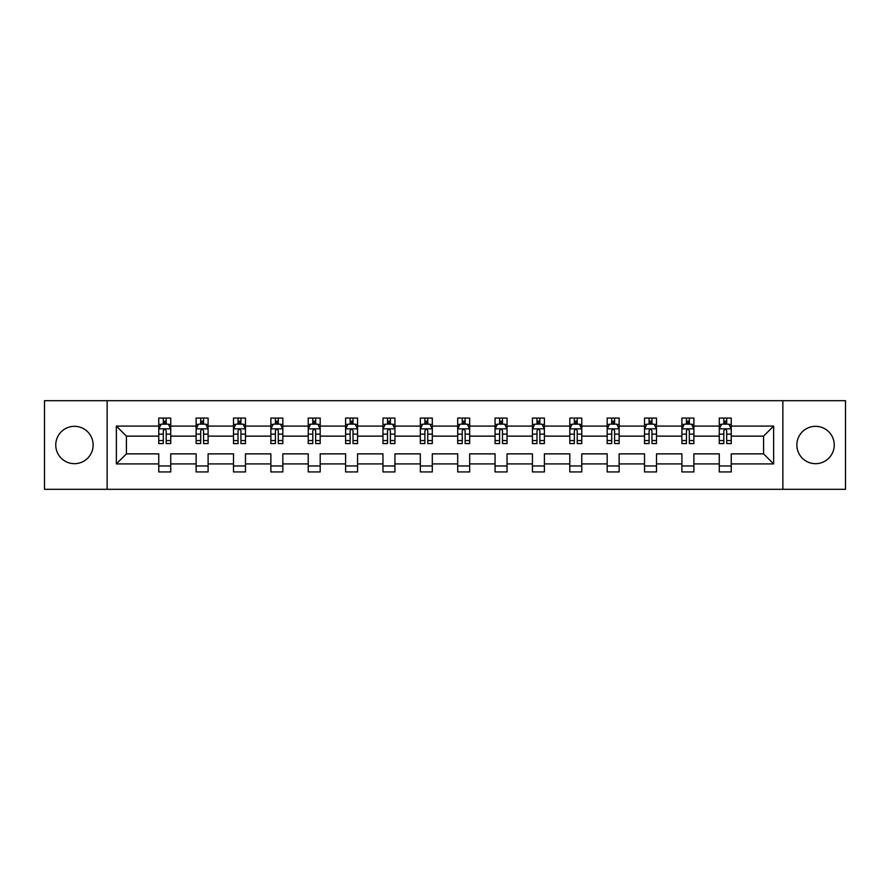 <?xml version="1.0" encoding="UTF-8"?>
<svg xmlns="http://www.w3.org/2000/svg" width="890" height="890" viewBox="0 0 890 890"><rect width="100%" height="100%" fill="white"/><g stroke="black" fill="none" stroke-linecap="round" stroke-linejoin="round"><path stroke-width="1.33" d="M815.563 426.321A18.679 18.679 0 0 0 796.873 445A18.679 18.679 0 0 0 815.563 463.679A18.679 18.679 0 0 0 834.241 445A18.679 18.679 0 0 0 815.563 426.321M74.437 426.321A18.679 18.679 0 0 0 55.758 445A18.679 18.679 0 0 0 74.437 463.679A18.679 18.679 0 0 0 93.127 445A18.679 18.679 0 0 0 74.437 426.321M782.866 489.311L845.5 489.311L845.5 400.689L782.866 400.689L782.866 489.311L107.134 489.311L107.134 400.689L44.5 400.689L44.5 489.311L107.134 489.311M731.246 463.924L731.246 453.867L763.576 453.867L773.644 463.924L731.246 463.924L731.246 471.945L719.265 471.945L719.265 463.924L693.877 463.924L693.877 471.945L681.896 471.945L681.896 463.924L656.509 463.924L656.509 471.945L644.527 471.945L644.527 463.924L619.14 463.924L619.14 471.945L607.169 471.945L607.169 463.924L581.771 463.924L581.771 471.945L569.8 471.945L569.8 463.924L544.402 463.924L544.402 471.945L532.431 471.945L532.431 463.924L507.044 463.924L507.044 471.945L495.062 471.945L495.062 463.924L469.675 463.924L469.675 471.945L457.694 471.945L457.694 463.924L432.306 463.924L432.306 471.945L420.325 471.945L420.325 463.924L394.938 463.924L394.938 471.945L382.956 471.945L382.956 463.924L357.569 463.924L357.569 471.945L345.598 471.945L345.598 463.924L320.2 463.924L320.2 471.945L308.229 471.945L308.229 463.924L282.831 463.924L282.831 471.945L270.86 471.945L270.86 463.924L245.473 463.924L245.473 471.945L233.492 471.945L233.492 463.924L208.104 463.924L208.104 471.945L196.123 471.945L196.123 463.924L170.735 463.924L170.735 471.945L158.754 471.945L158.754 463.924L116.356 463.924L116.356 426.076L158.754 426.076L158.754 418.055L170.735 418.055L170.735 426.076L196.123 426.076L196.123 418.055L208.104 418.055L208.104 426.076L233.492 426.076L233.492 418.055L245.473 418.055L245.473 426.076L270.86 426.076L270.86 418.055L282.831 418.055L282.831 426.076L308.229 426.076L308.229 418.055L320.2 418.055L320.2 426.076L345.598 426.076L345.598 418.055L357.569 418.055L357.569 426.076L382.956 426.076L382.956 418.055L394.938 418.055L394.938 426.076L420.325 426.076L420.325 418.055L432.306 418.055L432.306 426.076L457.694 426.076L457.694 418.055L469.675 418.055L469.675 426.076L495.062 426.076L495.062 418.055L507.044 418.055L507.044 426.076L532.431 426.076L532.431 418.055L544.402 418.055L544.402 426.076L569.8 426.076L569.8 418.055L581.771 418.055L581.771 426.076L607.169 426.076L607.169 418.055L619.14 418.055L619.14 426.076L644.527 426.076L644.527 418.055L656.509 418.055L656.509 426.076L681.896 426.076L681.896 418.055L693.877 418.055L693.877 426.076L719.265 426.076L719.265 418.055L731.246 418.055L731.246 426.076L773.644 426.076L773.644 463.924M782.866 400.689L107.134 400.689M719.265 426.076L719.265 436.133L693.877 436.133L693.877 426.076M693.877 463.924L693.877 453.867L719.265 453.867L719.265 463.924M681.896 426.076L681.896 436.133L656.509 436.133L656.509 426.076M656.509 463.924L656.509 453.867L681.896 453.867L681.896 463.924M644.527 426.076L644.527 436.133L619.14 436.133L619.14 426.076M619.14 463.924L619.14 453.867L644.527 453.867L644.527 463.924M607.169 426.076L607.169 436.133L581.771 436.133L581.771 426.076M581.771 463.924L581.771 453.867L607.169 453.867L607.169 463.924M569.8 426.076L569.8 436.133L544.402 436.133L544.402 426.076M544.402 463.924L544.402 453.867L569.8 453.867L569.8 463.924M532.431 426.076L532.431 436.133L507.044 436.133L507.044 426.076M507.044 463.924L507.044 453.867L532.431 453.867L532.431 463.924M495.062 426.076L495.062 436.133L469.675 436.133L469.675 426.076M469.675 463.924L469.675 453.867L495.062 453.867L495.062 463.924M457.694 426.076L457.694 436.133L432.306 436.133L432.306 426.076M432.306 463.924L432.306 453.867L457.694 453.867L457.694 463.924M420.325 426.076L420.325 436.133L394.938 436.133L394.938 426.076M394.938 463.924L394.938 453.867L420.325 453.867L420.325 463.924M382.956 426.076L382.956 436.133L357.569 436.133L357.569 426.076M357.569 463.924L357.569 453.867L382.956 453.867L382.956 463.924M345.598 426.076L345.598 436.133L320.2 436.133L320.2 426.076M320.2 463.924L320.2 453.867L345.598 453.867L345.598 463.924M308.229 426.076L308.229 436.133L282.831 436.133L282.831 426.076M282.831 463.924L282.831 453.867L308.229 453.867L308.229 463.924M270.86 426.076L270.86 436.133L245.473 436.133L245.473 426.076M245.473 463.924L245.473 453.867L270.86 453.867L270.86 463.924M233.492 426.076L233.492 436.133L208.104 436.133L208.104 426.076M208.104 463.924L208.104 453.867L233.492 453.867L233.492 463.924M196.123 426.076L196.123 436.133L170.735 436.133L170.735 426.076M170.735 463.924L170.735 453.867L196.123 453.867L196.123 463.924M158.754 426.076L158.754 436.133L126.425 436.133L126.425 453.867L158.754 453.867L158.754 463.924M116.356 426.076L126.425 436.133M763.576 453.867L763.576 436.133L731.246 436.133L731.246 426.076M723.815 424.041L726.696 424.041M686.446 424.041L689.327 424.041M649.077 424.041L651.958 424.041M611.719 424.041L614.59 424.041M574.35 424.041L577.221 424.041M536.981 424.041L539.852 424.041M499.613 424.041L502.483 424.041M462.244 424.041L465.125 424.041M424.875 424.041L427.756 424.041M387.517 424.041L390.387 424.041M350.148 424.041L353.019 424.041M312.779 424.041L315.65 424.041M275.411 424.041L278.281 424.041M238.042 424.041L240.923 424.041M200.673 424.041L203.554 424.041M163.304 424.041L166.185 424.041M158.754 465.959L170.735 465.959M196.123 465.959L208.104 465.959M233.492 465.959L245.473 465.959M270.86 465.959L282.831 465.959M308.229 465.959L320.2 465.959M345.598 465.959L357.569 465.959M382.956 465.959L394.938 465.959M420.325 465.959L432.306 465.959M457.694 465.959L469.675 465.959M495.062 465.959L507.044 465.959M532.431 465.959L544.402 465.959M569.8 465.959L581.771 465.959M607.169 465.959L619.14 465.959M644.527 465.959L656.509 465.959M681.896 465.959L693.877 465.959M719.265 465.959L731.246 465.959M126.425 453.867L116.356 463.924M773.644 426.076L763.576 436.133M166.185 421.17L163.304 421.17M161.012 424.452L158.754 424.452L158.754 418.055L163.304 418.055L163.304 424.163M158.754 440.561L158.754 443.565L163.304 443.565L163.304 440.561L158.754 440.561L158.754 436.133M170.735 436.133L170.735 443.565L166.185 443.565L166.185 430.749C165.229 428.902 164.272 428.902 163.304 430.749L163.304 440.561M168.477 424.452L170.735 424.452L170.735 418.055L166.185 418.055L166.185 424.163M170.735 428.947L168.344 424.163L161.157 424.163L158.754 428.947M203.554 421.17L200.673 421.17M198.381 424.452L196.123 424.452L196.123 418.055L200.673 418.055L200.673 424.163M196.123 440.561L196.123 443.565L200.673 443.565L200.673 440.561L196.123 440.561L196.123 436.133M208.104 436.133L208.104 443.565L203.554 443.565L203.554 430.749C202.597 428.902 201.641 428.902 200.673 430.749L200.673 440.561M205.846 424.452L208.104 424.452L208.104 418.055L203.554 418.055L203.554 424.163M208.104 428.947L205.701 424.163L198.514 424.163L196.123 428.947M240.923 421.17L238.042 421.17M235.739 424.452L233.492 424.452L233.492 418.055L238.042 418.055L238.042 424.163M233.492 440.561L233.492 443.565L238.042 443.565L238.042 440.561L233.492 440.561L233.492 436.133M245.473 436.133L245.473 443.565L240.923 443.565L240.923 430.749C239.955 428.902 238.998 428.902 238.042 430.749L238.042 440.561M243.215 424.452L245.473 424.452L245.473 418.055L240.923 418.055L240.923 424.163M245.473 428.947L243.07 424.163L235.883 424.163L233.492 428.947M278.281 421.17L275.411 421.17M273.108 424.452L270.86 424.452L270.86 418.055L275.411 418.055L275.411 424.163M270.86 440.561L270.86 443.565L275.411 443.565L275.411 440.561L270.86 440.561L270.86 436.133M282.831 436.133L282.831 443.565L278.281 443.565L278.281 430.749C277.324 428.902 276.367 428.902 275.411 430.749L275.411 440.561M280.584 424.452L282.831 424.452L282.831 418.055L278.281 418.055L278.281 424.163M282.831 428.947L280.439 424.163L273.252 424.163L270.86 428.947M315.65 421.17L312.779 421.17M310.476 424.452L308.229 424.452L308.229 418.055L312.779 418.055L312.779 424.163M308.229 440.561L308.229 443.565L312.779 443.565L312.779 440.561L308.229 440.561L308.229 436.133M320.2 436.133L320.2 443.565L315.65 443.565L315.65 430.749C314.693 428.902 313.736 428.902 312.779 430.749L312.779 440.561M317.953 424.452L320.2 424.452L320.2 418.055L315.65 418.055L315.65 424.163M320.2 428.947L317.808 424.163L310.621 424.163L308.229 428.947M353.019 421.17L350.148 421.17M347.845 424.452L345.598 424.452L345.598 418.055L350.148 418.055L350.148 424.163M345.598 440.561L345.598 443.565L350.148 443.565L350.148 440.561L345.598 440.561L345.598 436.133M357.569 436.133L357.569 443.565L353.019 443.565L353.019 430.749C352.062 428.902 351.105 428.902 350.148 430.749L350.148 440.561M355.321 424.452L357.569 424.452L357.569 418.055L353.019 418.055L353.019 424.163M357.569 428.947L355.177 424.163L347.99 424.163L345.598 428.947M390.387 421.17L387.517 421.17M385.214 424.452L382.956 424.452L382.956 418.055L387.517 418.055L387.517 424.163M382.956 440.561L382.956 443.565L387.517 443.565L387.517 440.561L382.956 440.561L382.956 436.133M394.938 436.133L394.938 443.565L390.387 443.565L390.387 430.749C389.431 428.902 388.474 428.902 387.517 430.749L387.517 440.561M392.69 424.452L394.938 424.452L394.938 418.055L390.387 418.055L390.387 424.163M394.938 428.947L392.546 424.163L385.359 424.163L382.956 428.947M427.756 421.17L424.875 421.17M422.583 424.452L420.325 424.452L420.325 418.055L424.875 418.055L424.875 424.163M420.325 440.561L420.325 443.565L424.875 443.565L424.875 440.561L420.325 440.561L420.325 436.133M432.306 436.133L432.306 443.565L427.756 443.565L427.756 430.749C426.8 428.902 425.843 428.902 424.875 430.749L424.875 440.561M430.048 424.452L432.306 424.452L432.306 418.055L427.756 418.055L427.756 424.163M432.306 428.947L429.915 424.163L422.728 424.163L420.325 428.947M465.125 421.17L462.244 421.17M459.952 424.452L457.694 424.452L457.694 418.055L462.244 418.055L462.244 424.163M457.694 440.561L457.694 443.565L462.244 443.565L462.244 440.561L457.694 440.561L457.694 436.133M469.675 436.133L469.675 443.565L465.125 443.565L465.125 430.749C464.168 428.902 463.201 428.902 462.244 430.749L462.244 440.561M467.417 424.452L469.675 424.452L469.675 418.055L465.125 418.055L465.125 424.163M469.675 428.947L467.272 424.163L460.086 424.163L457.694 428.947M502.483 421.17L499.613 421.17M497.31 424.452L495.062 424.452L495.062 418.055L499.613 418.055L499.613 424.163M495.062 440.561L495.062 443.565L499.613 443.565L499.613 440.561L495.062 440.561L495.062 436.133M507.044 436.133L507.044 443.565L502.483 443.565L502.483 430.749C501.526 428.902 500.569 428.902 499.613 430.749L499.613 440.561M504.786 424.452L507.044 424.452L507.044 418.055L502.483 418.055L502.483 424.163M507.044 428.947L504.641 424.163L497.454 424.163L495.062 428.947M539.852 421.17L536.981 421.17M534.679 424.452L532.431 424.452L532.431 418.055L536.981 418.055L536.981 424.163M532.431 440.561L532.431 443.565L536.981 443.565L536.981 440.561L532.431 440.561L532.431 436.133M544.402 436.133L544.402 443.565L539.852 443.565L539.852 430.749C538.895 428.902 537.938 428.902 536.981 430.749L536.981 440.561M542.155 424.452L544.402 424.452L544.402 418.055L539.852 418.055L539.852 424.163M544.402 428.947L542.01 424.163L534.823 424.163L532.431 428.947M577.221 421.17L574.35 421.17M572.048 424.452L569.8 424.452L569.8 418.055L574.35 418.055L574.35 424.163M569.8 440.561L569.8 443.565L574.35 443.565L574.35 440.561L569.8 440.561L569.8 436.133M581.771 436.133L581.771 443.565L577.221 443.565L577.221 430.749C576.264 428.902 575.307 428.902 574.35 430.749L574.35 440.561M579.524 424.452L581.771 424.452L581.771 418.055L577.221 418.055L577.221 424.163M581.771 428.947L579.379 424.163L572.192 424.163L569.8 428.947M614.59 421.17L611.719 421.17M609.416 424.452L607.169 424.452L607.169 418.055L611.719 418.055L611.719 424.163M607.169 440.561L607.169 443.565L611.719 443.565L611.719 440.561L607.169 440.561L607.169 436.133M619.14 436.133L619.14 443.565L614.59 443.565L614.59 430.749C613.633 428.902 612.676 428.902 611.719 430.749L611.719 440.561M616.892 424.452L619.14 424.452L619.14 418.055L614.59 418.055L614.59 424.163M619.14 428.947L616.748 424.163L609.561 424.163L607.169 428.947M651.958 421.17L649.077 421.17M646.785 424.452L644.527 424.452L644.527 418.055L649.077 418.055L649.077 424.163M644.527 440.561L644.527 443.565L649.077 443.565L649.077 440.561L644.527 440.561L644.527 436.133M656.509 436.133L656.509 443.565L651.958 443.565L651.958 430.749C651.002 428.902 650.045 428.902 649.077 430.749L649.077 440.561M654.261 424.452L656.509 424.452L656.509 418.055L651.958 418.055L651.958 424.163M656.509 428.947L654.117 424.163L646.93 424.163L644.527 428.947M689.327 421.17L686.446 421.17M684.154 424.452L681.896 424.452L681.896 418.055L686.446 418.055L686.446 424.163M681.896 440.561L681.896 443.565L686.446 443.565L686.446 440.561L681.896 440.561L681.896 436.133M693.877 436.133L693.877 443.565L689.327 443.565L689.327 430.749C688.37 428.902 687.414 428.902 686.446 430.749L686.446 440.561M691.619 424.452L693.877 424.452L693.877 418.055L689.327 418.055L689.327 424.163M693.877 428.947L691.486 424.163L684.299 424.163L681.896 428.947M726.696 421.17L723.815 421.17M721.523 424.452L719.265 424.452L719.265 418.055L723.815 418.055L723.815 424.163M719.265 440.561L719.265 443.565L723.815 443.565L723.815 440.561L719.265 440.561L719.265 436.133M731.246 436.133L731.246 443.565L726.696 443.565L726.696 430.749C725.739 428.902 724.772 428.902 723.815 430.749L723.815 440.561M728.988 424.452L731.246 424.452L731.246 418.055L726.696 418.055L726.696 424.163M731.246 428.947L728.843 424.163L721.656 424.163L719.265 428.947M170.68 428.835L158.821 428.835M170.735 440.561L166.185 440.561M163.304 434.142L158.754 434.142M170.735 434.142L166.185 434.142M166.185 422.694L163.304 422.694M208.037 428.835L196.189 428.835M208.104 440.561L203.554 440.561M200.673 434.142L196.123 434.142M208.104 434.142L203.554 434.142M203.554 422.694L200.673 422.694M245.406 428.835L233.547 428.835M245.473 440.561L240.923 440.561M238.042 434.142L233.492 434.142M245.473 434.142L240.923 434.142M240.923 422.694L238.042 422.694M282.775 428.835L270.916 428.835M282.831 440.561L278.281 440.561M275.411 434.142L270.86 434.142M282.831 434.142L278.281 434.142M278.281 422.694L275.411 422.694M320.144 428.835L308.285 428.835M320.2 440.561L315.65 440.561M312.779 434.142L308.229 434.142M320.2 434.142L315.65 434.142M315.65 422.694L312.779 422.694M357.513 428.835L345.654 428.835M357.569 440.561L353.019 440.561M350.148 434.142L345.598 434.142M357.569 434.142L353.019 434.142M353.019 422.694L350.148 422.694M394.882 428.835L383.023 428.835M394.938 440.561L390.387 440.561M387.517 434.142L382.956 434.142M394.938 434.142L390.387 434.142M390.387 422.694L387.517 422.694M432.24 428.835L420.392 428.835M432.306 440.561L427.756 440.561M424.875 434.142L420.325 434.142M432.306 434.142L427.756 434.142M427.756 422.694L424.875 422.694M469.609 428.835L457.76 428.835M469.675 440.561L465.125 440.561M462.244 434.142L457.694 434.142M469.675 434.142L465.125 434.142M465.125 422.694L462.244 422.694M506.977 428.835L495.118 428.835M507.044 440.561L502.483 440.561M499.613 434.142L495.062 434.142M507.044 434.142L502.483 434.142M502.483 422.694L499.613 422.694M544.346 428.835L532.487 428.835M544.402 440.561L539.852 440.561M536.981 434.142L532.431 434.142M544.402 434.142L539.852 434.142M539.852 422.694L536.981 422.694M581.715 428.835L569.856 428.835M581.771 440.561L577.221 440.561M574.35 434.142L569.8 434.142M581.771 434.142L577.221 434.142M577.221 422.694L574.35 422.694M619.084 428.835L607.225 428.835M619.14 440.561L614.59 440.561M611.719 434.142L607.169 434.142M619.14 434.142L614.59 434.142M614.59 422.694L611.719 422.694M656.453 428.835L644.594 428.835M656.509 440.561L651.958 440.561M649.077 434.142L644.527 434.142M656.509 434.142L651.958 434.142M651.958 422.694L649.077 422.694M693.811 428.835L681.962 428.835M693.877 440.561L689.327 440.561M686.446 434.142L681.896 434.142M693.877 434.142L689.327 434.142M689.327 422.694L686.446 422.694M731.18 428.835L719.32 428.835M731.246 440.561L726.696 440.561M723.815 434.142L719.265 434.142M731.246 434.142L726.696 434.142M726.696 422.694L723.815 422.694"/></g></svg>
